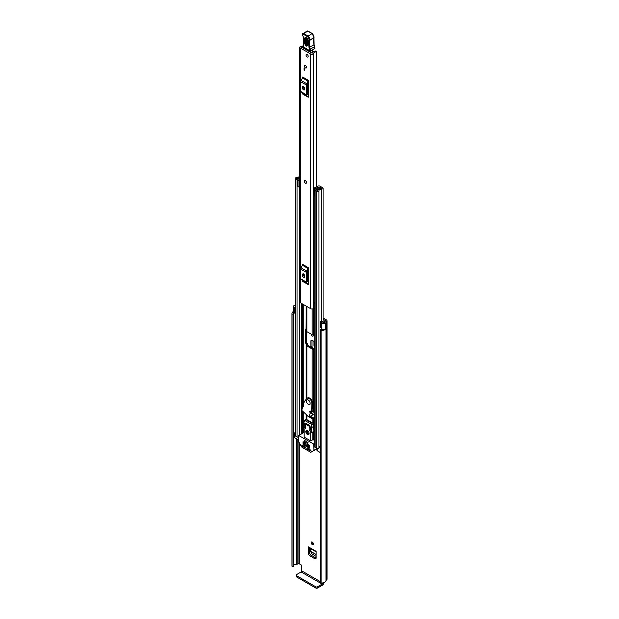 <?xml version="1.0" encoding="UTF-8"?>
<svg xmlns="http://www.w3.org/2000/svg" width="619" height="619" viewBox="0 0 619 619"><rect width="100%" height="100%" fill="white"/><g stroke="black" fill="none" stroke-linecap="round" stroke-linejoin="round"><path stroke-width="0.93" d="M312.27 542.074A1.517 0.874 -120 0 0 311.512 541.996A1.517 0.874 -120 0 0 311.28 543.211A1.517 0.874 -120 0 0 312.27 544.55A1.517 0.874 -120 0 0 313.028 544.627A1.517 0.874 -120 0 0 313.26 543.412A1.517 0.874 -120 0 0 312.27 542.074A1.517 0.874 -120 0 0 313.346 543.931M312.022 340.28L312.015 346.586L313.353 348.551M323.087 317.996L326.329 319.868A2.391 1.377 180 0 1 327.025 320.843A2.391 1.377 180 0 1 326.329 321.818L325.973 322.159A4.426 2.561 180 0 1 325.447 323.358L325.401 323.335A2.097 1.215 0 0 1 322.267 323.443A2.097 1.215 0 0 1 321.841 323.095L320.58 321.516L321.957 321.153L323.335 322.824L324.302 322.7A2.917 1.679 180 0 0 324.457 322.151A2.097 1.215 0 0 1 325.076 321.3L325.254 320.48A0.874 0.503 180 0 1 325.254 321.199M312.788 334.949A1.517 0.874 -120 0 0 313.346 335.452M316.123 558.152L315.094 558.856L309.446 555.591L310.521 554.864L309.492 553.077L309.492 548.024M310.521 554.864L316.123 558.106M311.202 334.167A1.517 0.874 -120 0 0 312.27 336.071A1.517 0.874 -120 0 0 313.028 336.14A1.517 0.874 -120 0 0 313.284 335.018M310.87 416.014L311.117 416.618A18.647 10.771 60 0 0 313.09 417.755L314.738 417.864M323.087 319.234L325.254 320.48M309.492 553.077L308.417 553.804L308.417 546.886A1.517 0.874 120 0 0 308.734 547.583L316.123 551.854M316.123 558.253L315.094 558.856L316.123 558.253L316.123 551.336L308.417 546.886M308.417 553.804L309.446 555.591M314.738 341.85L311.883 340.195L310.862 340.783L312.015 340.388M310.862 347.197L310.862 340.783L311.883 340.195M314.738 415.442L312.688 413.949M320.309 581.605L301.763 570.896L301.763 566.184A1.168 0.673 60 0 0 300.935 564.752L299.287 563.801A0.874 0.503 0 0 0 298.056 563.801L297.871 563.909A2.097 1.215 180 0 1 296.393 564.265A2.917 1.679 0 0 0 293.568 565.557M313.678 414.831L310.87 413.206M320.58 321.516L320.58 327.227L321.841 328.805A2.097 1.215 0 0 0 322.267 329.153A2.097 1.215 0 0 0 325.401 329.045L325.401 323.335M295.108 313.26L294.768 313.175A2.097 1.215 0 0 1 294.157 312.928A2.097 1.215 0 0 1 293.545 312.077L293.545 306.366A2.097 1.215 0 0 1 294.35 305.407L294.304 305.384A4.426 2.561 180 0 1 295.108 305.19M293.545 306.366A2.097 1.215 0 0 0 294.157 307.217A2.097 1.215 0 0 0 294.768 307.465L295.108 307.55M293.816 312.665A2.917 1.679 0 0 0 293.491 313.438A2.917 1.679 0 0 0 293.553 313.794L293.568 566.362L293.05 566.648A0.874 0.503 180 0 1 291.998 566.199L291.998 313.701A0.874 0.503 0 0 0 293.05 314.143L293.05 566.648M320.309 329.997A0.874 0.503 0 0 0 321.099 330.5L321.099 583.005A0.874 0.503 180 0 1 320.309 582.502L320.309 329.997A0.874 0.503 0 0 1 320.333 329.888L320.936 329.602A2.917 1.679 0 0 0 322.971 329.424M291.998 565.689A4.426 2.561 0 0 0 291.975 565.944A4.426 2.561 0 0 0 291.998 566.199M293.545 311.489A4.426 2.561 0 0 0 291.975 313.438A4.426 2.561 0 0 0 291.998 313.701M321.099 330.5A4.426 2.561 0 0 0 325.447 329.169L325.323 329.099M321.099 583.005A4.426 2.561 0 0 0 325.973 580.467L326.329 580.127A2.391 1.377 0 0 0 327.025 579.152L327.025 320.843M325.447 323.358L325.447 329.169M320.309 582.502A0.874 0.503 180 0 1 320.333 582.394L320.333 330.105M293.561 313.918L293.568 566.362M293.197 566.625L293.05 314.143M301.763 570.896A0.874 0.503 -60 0 1 301.144 571.964L322.166 584.104A0.874 0.503 120 0 0 322.778 583.028M322.166 584.104L317.462 586.812L317.462 588.05L322.166 585.334A2.391 1.377 120 0 0 323.838 582.649M317.462 588.05A1.168 0.673 180 0 1 315.814 588.05L296.447 576.869A1.168 0.673 180 0 1 296.106 576.39L296.106 575.152A1.168 0.673 0 0 1 296.447 574.68L301.144 571.964M296.106 575.152A1.168 0.673 0 0 0 296.447 575.631L296.447 576.869M315.814 588.05L315.814 586.812L296.447 575.631M315.814 586.812A1.168 0.673 0 0 0 317.462 586.812M312.015 346.586L312.711 348.443M311.752 346.717L310.993 347.274M312.038 347.878L311.752 346.895M314.653 341.796L314.653 348.288L313.98 345.619L313.98 341.409M314.653 348.288L315.125 348.714M316.123 556.357L312.131 554.051L310.483 551.305L316.123 554.57M316.123 554.415L310.483 551.305M310.459 551.142L310.521 548.62M306.227 183.216A1.517 0.874 -120 0 0 306.544 182.528A1.517 0.874 -120 0 0 305.879 180.996A1.517 0.874 -120 0 0 304.71 180.593M304.401 66.078A1.517 0.874 -120 0 0 305.059 67.603A1.517 0.874 -120 0 0 306.227 68.005A1.517 0.874 -120 0 0 306.544 67.309A1.517 0.874 -120 0 0 305.879 65.784A1.517 0.874 -120 0 0 304.71 65.382A1.517 0.874 -120 0 0 304.401 66.078M306.049 55.13A1.517 0.874 -120 0 0 306.707 56.654A1.517 0.874 -120 0 0 307.875 57.064A1.517 0.874 -120 0 0 308.192 56.368A1.517 0.874 -120 0 0 307.527 54.843A1.517 0.874 -120 0 0 306.366 54.433A1.517 0.874 -120 0 0 306.049 55.13M303.171 45.829A2.476 1.431 180 0 1 301.53 46.232A1.811 1.045 0 0 0 299.789 47.276A1.811 1.045 0 0 0 300.323 48.019L310.622 53.961A1.811 1.045 0 0 0 312.564 54.193A1.811 1.045 0 0 0 313.709 53.265A2.476 1.431 180 0 1 316.263 51.888L316.58 51.555A0.874 0.503 0 0 0 315.566 51.037A3.993 2.306 180 0 0 312.193 53.234L301.585 47.106A3.993 2.306 180 0 0 303.148 46.889M299.789 47.276L299.789 301.971A1.811 1.045 0 0 0 300.323 302.706L310.622 308.657A1.811 1.045 0 0 0 313.315 308.572L313.477 308.432A1.168 0.673 0 0 1 314.738 308.154M308.254 80.269A1.4 0.805 -60 0 1 308.022 81.135L302.459 77.924A1.4 0.805 120 0 0 302.691 77.058L308.254 80.269L308.254 97.26L302.691 94.049A1.4 0.805 120 0 0 302.459 93.446L308.022 96.657A1.4 0.805 -60 0 1 308.254 97.26M308.254 267.625A1.4 0.805 -60 0 1 308.022 268.491L302.459 265.28A1.4 0.805 120 0 0 302.691 264.414L308.254 267.625L308.254 284.616L302.691 281.405A1.4 0.805 120 0 0 302.459 280.802L308.022 284.013A1.4 0.805 -60 0 1 308.254 284.616M304.85 68.717L304.85 70.38L304.03 69.908L304.03 68.237L304.85 68.717L304.85 69.429L304.03 69.908M303.759 275.563L303.759 274.07M303.759 88.208L303.759 86.714M314.738 301.855A2.476 1.431 180 0 0 313.709 302.962A1.811 1.045 0 0 1 313.315 303.573L313.315 308.572M308.254 82.606L307.426 84.393L307.426 94.088L308.254 94.916M302.544 88.13A1.455 0.843 -120 0 0 303.178 89.6A1.455 0.843 -120 0 0 304.308 89.987A1.455 0.843 -120 0 0 304.61 89.322L304.61 88.37A1.455 0.843 -120 0 0 303.968 86.908A1.455 0.843 -120 0 0 302.846 86.513A1.455 0.843 -120 0 0 302.544 87.178L302.544 88.13L303.62 87.511A1.455 0.843 -120 0 0 304.61 89.275M303.62 86.614L303.62 87.511M308.022 81.135L306.707 83.712A2.097 1.215 120 0 0 306.359 85.012L306.359 94.707A2.097 1.215 120 0 0 306.707 95.605L302.459 93.446M301.144 92.393A2.097 1.215 -60 0 1 300.795 91.496L306.359 94.707M306.359 85.012L300.795 81.801L300.795 91.496M300.795 81.801A2.097 1.215 -60 0 1 301.144 80.493L306.707 83.712M302.459 77.924L301.144 80.493M306.707 95.605L308.022 96.657M308.254 269.961L307.426 271.749L307.426 281.444L308.254 282.272M302.544 275.486A1.455 0.843 -120 0 0 303.178 276.956A1.455 0.843 -120 0 0 304.308 277.343A1.455 0.843 -120 0 0 304.61 276.678L304.61 275.726A1.455 0.843 -120 0 0 303.968 274.263A1.455 0.843 -120 0 0 302.846 273.869A1.455 0.843 -120 0 0 302.544 274.534L302.544 275.486L303.62 274.867A1.455 0.843 -120 0 0 304.61 276.631M303.62 273.969L303.62 274.867M308.022 268.491L306.707 271.068A2.097 1.215 120 0 0 306.359 272.368L306.359 282.063A2.097 1.215 120 0 0 306.707 282.96L302.459 280.802M301.144 279.749A2.097 1.215 -60 0 1 300.795 278.852L306.359 282.063M306.359 272.368L300.795 269.157L300.795 278.852M300.795 269.157A2.097 1.215 -60 0 1 301.144 267.849L306.707 271.068M302.459 265.28L301.144 267.849M306.707 282.96L308.022 284.013M314.738 302.505A2.731 1.578 0 0 0 313.848 302.536M313.315 303.813L313.477 308.432M314.738 303.395A1.168 0.673 0 0 0 313.477 303.674M304.641 48.692L304.169 48.963A1.168 0.673 60 0 1 304.169 48.963L304.54 47.957M310.444 51.354L310.467 52.638M312.711 50.1L312.75 52.143M308.03 40.065L307.867 45.202C306.684 46.936 305.585 46.255 304.563 43.16L304.734 38.022C305.91 36.289 307.009 36.97 308.03 40.065A0.874 0.526 -178.1 0 1 307.775 39.686C307.318 38.285 306.807 37.535 306.258 37.426L305.685 38.154L305.523 43.291C306.188 45.311 306.908 45.76 307.682 44.63A0.874 0.526 -178.1 0 0 307.612 44.816L307.628 44.932M308.007 44.173C307.395 45.071 306.823 44.715 306.289 43.113L306.591 37.558M309.554 49.551L314.56 46.696L314.878 48.421A5.826 3.366 -120 0 0 314.444 46.905A5.826 3.366 60 0 1 313.941 44.986A33.209 19.174 60 0 1 313.763 38.022L309.639 40.405A33.209 19.174 -120 0 0 309.825 47.369A5.826 3.366 -120 0 0 310.32 49.28A5.826 3.366 60 0 1 310.777 50.913L309.964 51.013A5.246 3.025 -120 0 0 309.554 49.551A6.414 3.699 60 0 1 309.005 47.446A33.797 19.514 60 0 1 308.827 40.312L308.927 39.972A2.329 1.346 -120 0 0 307.364 36.622L303.31 34.246A1.052 0.604 -120 0 0 302.544 34.625L302.544 34.796A1.927 1.114 -120 0 0 303.031 36.335A2.917 1.679 60 0 1 303.767 38.68L303.31 47.021L310.073 51.276A0.58 0.58 0 0 0 310.668 51.284L303.14 46.765A0.58 0.58 0 0 0 303.426 47.284L303.705 47.261M313.771 37.457L313.856 37.72A2.917 1.679 -120 0 0 311.899 33.534L307.852 31.151L303.736 33.534L307.775 35.91A2.917 1.679 60 0 1 309.732 40.096L308.827 40.312M307.852 31.151L308.262 31.391L307.852 31.151A1.633 0.944 -120 0 0 307.009 31.051L302.544 34.13A1.633 0.944 60 0 1 302.884 33.434A1.633 0.944 60 0 1 303.736 33.534L303.31 34.246M303.62 42.858L303.62 43.369M303.356 45.133L303.356 45.644M314.614 46.773L313.949 44.591M314.831 48.568L310.777 50.913L314.878 48.421M307.419 38.107L307.248 43.245L307.821 43.593M307.117 54.511A1.517 0.874 60 0 1 308.107 55.849A1.517 0.874 60 0 1 307.875 57.064A1.517 0.874 60 0 1 307.117 56.987A1.517 0.874 60 0 1 306.126 55.648A1.517 0.874 60 0 1 306.366 54.433A1.517 0.874 60 0 1 307.117 54.511M305.43 180.694A1.517 0.874 60 0 1 306.42 182.025A1.517 0.874 60 0 1 306.188 183.239A1.517 0.874 60 0 1 305.43 183.17A1.517 0.874 60 0 1 304.44 181.831A1.517 0.874 60 0 1 304.672 180.616A1.517 0.874 60 0 1 305.43 180.694M305.469 65.459A1.517 0.874 60 0 1 306.459 66.79A1.517 0.874 60 0 1 306.227 68.005A1.517 0.874 60 0 1 305.469 67.928A1.517 0.874 60 0 1 304.478 66.597A1.517 0.874 60 0 1 304.71 65.382A1.517 0.874 60 0 1 305.469 65.459M314.738 411.109L313.423 411.109A1.811 1.045 180 0 1 312.146 410.807L311.636 410.513M314.738 349.294L313.423 349.294A1.811 1.045 180 0 1 312.146 348.992L306.869 345.944A1.811 1.045 180 0 1 306.343 345.209L306.049 343.514A0.874 0.503 60 0 1 305.43 342.446L305.43 329.594A0.874 0.503 60 0 1 306.049 329.238L306.343 306.188L306.343 330.933A1.811 1.045 0 0 0 306.869 331.668L312.146 334.709A1.811 1.045 0 0 0 313.423 335.018L314.738 335.018M314.738 348.551L313.052 348.466L307.782 345.417L307.628 343.816A1.811 1.045 0 0 0 307.094 343.073L306.049 343.514M306.343 345.209L306.343 343.816M306.335 329.486L306.335 341.92A0.874 0.503 -120 0 0 306.954 342.996M319.071 186.969L318.924 187.054A1.339 0.774 0 0 0 318.537 187.603A2.422 1.393 180 0 1 318.537 187.619A2.422 1.393 180 0 1 316.092 189.019A1.339 0.774 0 0 0 314.738 189.793A1.339 0.774 0 0 0 315.133 190.343L316.68 191.232A1.339 0.774 0 0 0 318.127 191.403A1.339 0.774 0 0 0 318.963 190.698A2.855 1.648 180 0 1 321.772 189.081A1.339 0.774 0 0 0 323.087 188.308A1.339 0.774 0 0 0 322.7 187.758L321.137 186.853L320.224 187.379L320.224 188.524M313.214 189.236L313.957 189.971L313.957 196.061L313.214 195.325L313.214 188.88A1.571 0.905 -0 0 1 313.779 188.184L318.011 186.133A1.455 0.843 -0 0 1 319.977 186.187L320.038 186.226A1.517 0.874 180 0 1 320.48 186.837A1.517 0.874 180 0 1 320.038 187.456L319.83 187.58A3.699 2.136 180 0 1 319.814 187.619A3.699 2.136 180 0 1 316.077 189.762L317.686 190.683A4.14 2.391 180 0 1 321.748 188.338L320.224 187.379M306.343 414.877L306.343 419.411L306.343 414.877A1.811 1.045 -0 0 0 306.869 415.612L308.285 416.425M309.221 416.966L312.146 418.661A1.811 1.045 -0 0 0 313.423 418.962L314.738 418.962M310.127 416.448L313.052 418.135L314.738 418.227M299.789 175.448A1.339 0.774 0 0 0 299.232 176.067A2.855 1.648 180 0 1 296.424 177.684A1.339 0.774 0 0 0 295.108 178.458A1.339 0.774 0 0 0 295.495 179.007L297.043 179.897A1.339 0.774 0 0 0 298.505 180.067A1.339 0.774 0 0 0 299.333 179.348A2.422 1.393 180 0 1 299.333 179.332A2.422 1.393 180 0 1 299.789 178.512M298.428 437.153A1.339 0.774 180 0 1 297.043 436.968L295.495 436.078A1.339 0.774 180 0 1 295.108 435.528L295.108 178.458M320.309 446.4A2.855 1.648 0 0 0 319.009 447.514A2.855 1.648 0 0 0 318.963 447.769A1.339 0.774 180 0 1 318.127 448.473A1.339 0.774 180 0 1 316.68 448.303L315.133 447.413A1.339 0.774 180 0 1 314.738 446.864L314.738 189.793M314.738 194.776L314.599 188.756L318.831 187.116M298.428 439.908L294.551 437.672L294.551 437.192M320.309 452.543L317.168 450.733L317.168 450.253M319.83 187.58L319.814 188.64M299.789 177.382A4.14 2.391 180 0 1 296.447 178.427L298.048 179.348A3.699 2.136 180 0 1 298.048 179.332A3.699 2.136 180 0 1 299.789 177.521M314.599 188.756L314.498 189.971L313.957 189.971M313.957 196.061L314.498 196.061L314.498 189.971M299.789 187.085A1.571 0.905 180 0 1 299.573 187.093L297.677 186.667L297.677 180.261L299.789 180.206M297.677 180.578L299.573 181.003A1.571 0.905 -0 0 0 299.789 180.996M298.962 181.003L298.962 187.093M320.309 448.264L319.009 447.514M294.381 437.432L294.752 432.797A1.749 1.006 180 0 1 295.108 432.635M294.381 433.153L294.551 437.672M295.108 433.71L294.551 433.385M309.322 426.305L309.322 425.261L305.825 423.241L305.825 424.286M304.254 440.612L304.254 441.656L307.759 443.676L307.759 442.631L304.533 440.449M307.728 430.886A1.37 0.789 -120 0 0 307.589 430.94A1.37 0.789 -120 0 0 307.38 432.039A1.37 0.789 -120 0 0 308.277 433.246A1.37 0.789 -120 0 0 308.958 433.315A1.37 0.789 -120 0 0 309.074 433.215M307.45 430.7A2.329 1.346 -120 0 0 306.281 430.584A2.329 1.346 -120 0 0 305.925 432.449A2.329 1.346 -120 0 0 307.45 434.507A2.329 1.346 -120 0 0 308.618 434.623A2.329 1.346 -120 0 0 308.974 432.751A2.329 1.346 -120 0 0 307.45 430.7M306.769 430.476A2.329 1.346 -120 0 0 308.277 434.027A2.329 1.346 -120 0 0 308.951 434.252M306.869 448.164L306.869 448.636L307.488 448.28M307.906 448.52L307.078 448.999L310.274 450.841L310.692 450.129L307.078 448.048M313.965 450.493L310.614 452.226L301.894 447.189L298.544 441.595L298.544 435.405L313.671 444.001L313.965 450.493L316.998 448.744M305.639 447.924L305.43 447.096L301.824 445.007L302.087 446.044L302.853 445.603M304.153 432.789L303.372 432.813M306.869 444.117L306.869 444.597L307.488 444.241M309.554 446.144L309.345 445.309L307.078 444.001M302.954 441.858L302.954 442.337L303.573 441.974M305.639 443.877L305.43 443.049L303.163 441.742M302.954 443.761L302.954 444.241L303.573 443.877M309.554 448.048L309.345 447.212L303.163 443.645M315.148 449.812L310.908 452.257M303.055 445.726L302.087 446.044M314.738 439.954L312.804 439.738L310.746 440.929L310.746 432.604L311.883 432.449L311.156 427.845L313.222 426.653L313.949 431.265L311.775 432.82M311.914 424.588L304.625 420.378L306.041 419.458A1.168 0.673 60 0 1 306.629 419.512L312.394 422.847L311.914 423.125L311.156 427.365L303.743 423.087L303.016 427.334L304.153 428.797L304.153 437.122L310.746 440.929M307.906 444.473L306.869 444.597M303.991 442.214L302.954 442.337M303.991 444.117L302.954 444.241M302.234 446.198L305.43 448.048M307.078 444.953L309.345 446.26M303.163 442.693L305.43 444.001M303.163 444.597L309.345 448.164M312.394 422.847A1.168 0.673 60 0 1 313.222 424.27L313.222 426.653M312.804 432.217L312.804 439.738M311.156 427.845L311.156 427.365M306.629 419.512L304.625 420.378L303.743 423.087M303.844 427.427L305.701 428.495L305.701 425.168L304.463 424.456L303.844 427.427L305.701 426.359M311.055 431.59L310.436 427.899L309.198 427.187L309.198 430.522L311.055 431.59M307.976 442.508L304.533 440.434M310.73 429.64L309.198 430.522M303.233 406.18L303.844 406.482L303.256 404.965L304.316 401.607L306.807 398.481A3.962 2.283 60 0 1 307.078 398.272A3.962 2.283 60 0 1 310.111 399.309A3.962 2.283 60 0 1 311.86 403.263L311.721 408.579L310.692 411.952L309.748 411.589L310.251 413.043L309.005 417.098L301.701 410.335L302.977 406.188L303.852 405.824M309.005 417.098L312.301 415.194L309.067 416.912M313.554 411.109L312.363 415.009M311.458 411.109L312.061 410.761M311.721 408.579L312.34 408.223L311.171 411.674M311.984 405.902L312.603 405.546L312.34 408.223M311.86 403.263L312.479 402.907L312.603 405.546M312.479 402.907A3.962 2.283 -120 0 0 310.723 398.953A3.962 2.283 -120 0 0 307.697 397.916L307.078 398.272M308.277 404.284A2.623 1.517 -120 0 0 309.585 404.416A2.623 1.517 -120 0 0 309.987 402.311A2.623 1.517 -120 0 0 308.277 400.006A2.623 1.517 -120 0 0 306.962 399.874A2.623 1.517 -120 0 0 306.56 401.979A2.623 1.517 -120 0 0 308.277 404.284M299.287 563.801L299.287 442.879M321.841 328.805L321.841 323.095M296.393 564.265L296.393 438.739M297.871 563.909L297.871 439.591M298.056 563.801L298.056 439.691M325.973 580.467L325.973 322.159M326.143 580.227L326.143 321.919M326.329 580.127L326.329 321.818M294.768 313.175L294.768 307.465M300.323 302.706L300.323 48.019M310.622 308.657L310.622 53.961M316.263 186.977L316.263 51.888M313.709 302.962L313.709 195.813M313.709 188.222L313.709 53.265M301.585 47.508L301.585 47.106M316.564 51.725L316.564 186.837L316.58 51.555M302.544 87.178L303.573 86.583M302.544 274.534L303.573 273.938M303.31 46.526L303.186 45.373M313.934 37.782L314.119 44.754L309.005 47.446M307.364 36.622L312.193 33.503L314.019 37.527A0.58 0.418 16.9 0 1 313.856 37.72L309.732 40.096A0.58 0.418 -163.1 0 1 308.927 39.972M303.178 36.312L302.544 34.796M303.743 38.2L303.031 36.335M303.186 45.357L303.767 38.68M313.926 37.836L314.019 37.527A0.58 0.418 16.9 0 0 313.941 37.194M305.685 38.154A0.874 0.526 -178.1 0 1 304.734 38.022M307.775 39.686L307.612 44.816A0.874 0.526 -178.1 0 0 307.867 45.202M305.523 43.291A0.874 0.526 -178.1 0 1 304.563 43.16M307.07 37.976A0.874 0.526 1.9 0 0 306.459 37.976M307.248 43.245A0.874 0.526 1.9 0 0 306.289 43.113M312.146 410.807L312.146 408.85M312.146 401.259L312.146 348.992M306.869 398.419L306.869 345.944M306.188 399.062L306.188 343.599M313.423 411.109L313.423 349.294M312.146 334.709L312.146 308.951M306.869 331.668L306.869 306.49M306.188 329.323L306.188 306.096M303.271 432.673L303.271 428.015M303.271 426.011L303.271 411.79M303.271 405.979L303.271 405.143M303.271 404.927L303.271 304.409M306.188 419.411L306.188 414.49M313.423 335.018L313.423 308.471M306.869 419.659L306.869 415.612M312.146 422.707L312.146 418.661M313.423 439.954L313.423 431.861M313.423 427.961L313.423 418.962M318.963 447.769L318.963 190.698M321.772 329.633L321.772 328.72M321.772 321.199L321.772 189.081M295.495 436.078L295.495 179.007M299.333 434.948L299.333 187.093L299.333 434.948M297.043 436.968L297.043 179.897M301.778 433.54L301.778 410.405M301.778 410.095L301.778 303.55M302.737 432.983L302.737 411.295M302.737 406.969L302.737 304.107M302.939 432.867L302.939 411.488M302.939 406.296L302.939 304.223M316.68 448.303L316.68 191.232M315.133 447.413L315.133 190.343M320.038 188.571L320.038 187.456M299.573 181.003L299.573 187.093M317.168 448.489L317.168 450.733M305.43 342.446L306.335 341.92M306.049 329.238L305.43 329.594M316.998 448.543L314.088 450.23M314.738 443.382L313.671 444.001M314.088 444.713L314.738 444.334M298.838 435.436L303.782 432.58M310.274 450.841L310.893 450.485M313.949 431.265L311.883 432.449M311.844 425.067L313.222 424.27M306.142 419.79L311.914 423.125M303.426 406.366L303.944 406.064M303.782 405.724L303.109 406.11M310.251 413.043L313.547 411.14M312.533 410.977L309.918 412.486M311.303 411.596L310.692 411.952M312.889 411.062L310.111 412.664M291.975 565.944L291.975 313.438M316.58 186.83L316.58 51.539M307.009 31.051L308.146 31.128L312.193 33.503M323.087 322.569L323.087 188.308M320.48 187.232L320.48 186.837M316.998 450.493L316.998 448.442M298.544 435.405L303.488 432.549M303.759 405.693L303.024 406.118M311.256 411.666L310.637 412.022M310.243 404.037L309.585 404.416M307.62 399.495L306.962 399.874"/></g></svg>
